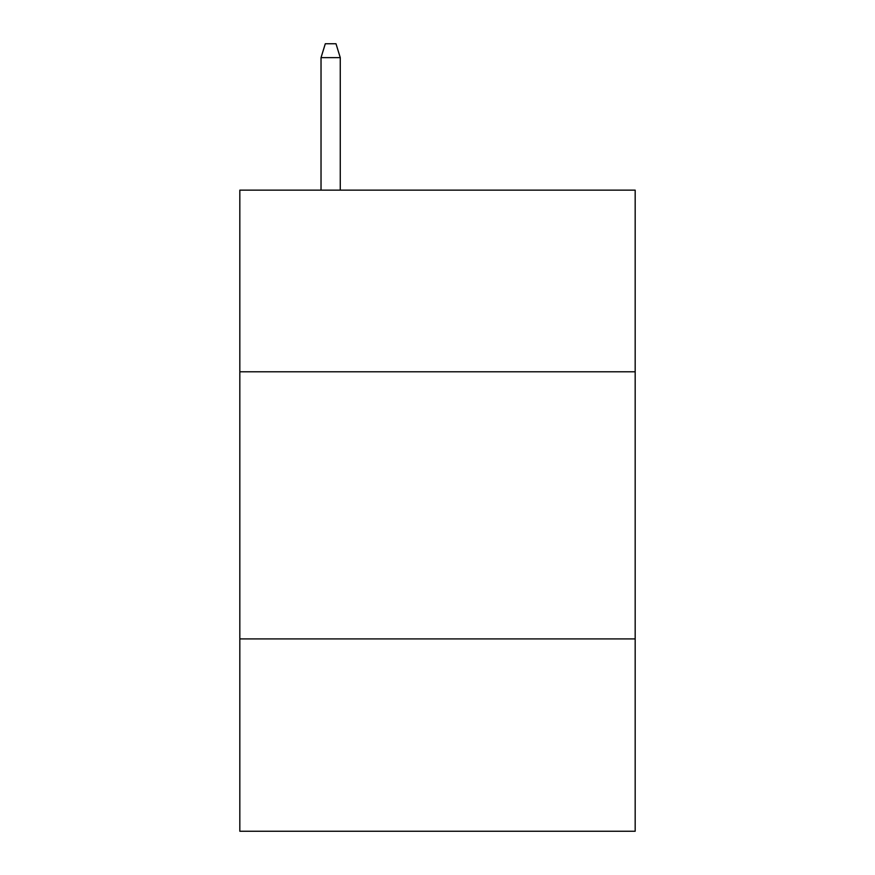 <?xml version="1.0" encoding="UTF-8"?>
<svg xmlns="http://www.w3.org/2000/svg" width="875" height="875" viewBox="0 0 875 875"><rect width="100%" height="100%" fill="white"/><g stroke="black" fill="none" stroke-linecap="round" stroke-linejoin="round"><path stroke-width="1.31" d="M635.173 371.788L635.173 190.138L239.827 190.138L239.827 371.788L635.173 371.788L635.173 831.25L239.827 831.25L239.827 371.788M635.173 638.914L239.827 638.914M340.266 190.138L340.266 57.641L321.027 57.641L321.027 190.138M321.027 57.641L325.303 43.75L335.989 43.75L340.266 57.641"/></g></svg>
